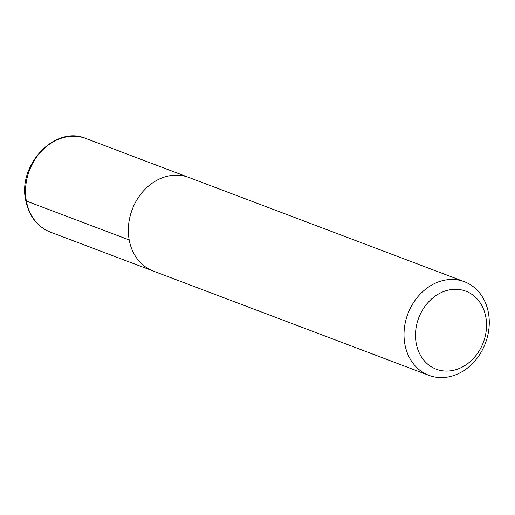 <?xml version="1.0" encoding="UTF-8"?>
<svg xmlns="http://www.w3.org/2000/svg" width="515" height="515" viewBox="0 0 515 515"><rect width="100%" height="100%" fill="white"/><g stroke="black" fill="none" stroke-linecap="round" stroke-linejoin="round"><path stroke-width="0.77" d="M416.21 343.293A41.721 34.55 -69.3 0 1 462.27 290.074A41.721 34.55 -69.3 0 1 474.579 357.165A41.721 34.55 -69.3 0 1 416.21 343.293M404.874 344.258A50.071 41.458 -69.3 0 1 420.105 294.22A50.071 41.458 -69.3 0 1 464.363 281.692A50.071 41.458 -69.3 0 1 485.42 343.196A50.071 41.458 -69.3 0 1 428.924 375.351A50.071 41.458 -69.3 0 1 404.874 344.258M428.924 375.351L153.258 271.051A50.071 41.458 -69.3 0 1 129.201 239.958A50.071 41.458 -69.3 0 1 144.438 189.919A50.071 41.458 -69.3 0 1 188.69 177.392L464.363 281.692M26.149 199.736L26.374 201.05L129.201 239.945M26.374 201.05A50.071 41.458 -69.3 0 1 41.612 151.004A50.071 41.458 -69.3 0 1 85.87 138.484C55.279 125.029 17.484 164.703 25.75 200.49C28.962 216.088 37.189 226.639 50.431 232.143A50.071 41.458 -69.3 0 1 26.374 201.05M187.679 177.025L85.87 138.484M152.253 270.652L50.431 232.143"/></g></svg>
